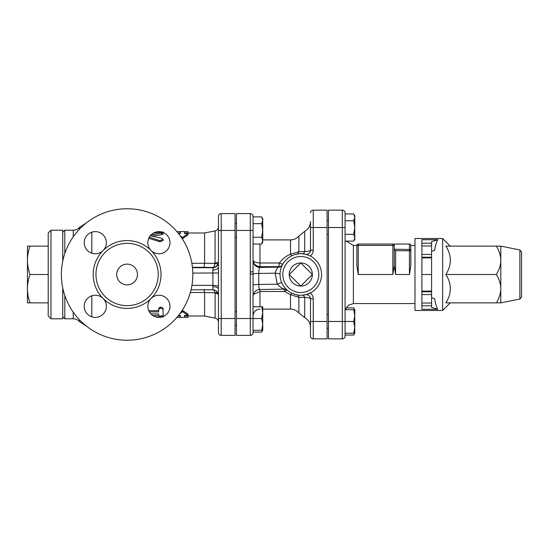 <?xml version="1.0" encoding="UTF-8"?>
<svg xmlns="http://www.w3.org/2000/svg" width="549" height="549" viewBox="0 0 549 549"><rect width="100%" height="100%" fill="white"/><g stroke="black" fill="none" stroke-linecap="round" stroke-linejoin="round"><path stroke-width="0.82" d="M180.093 313.41L182.46 311.619L187.998 315.387L184.539 315.387L184.539 317.404L187.998 317.349L187.998 316.018M176.929 317.349L180.388 317.404L180.388 315.387L178.576 315.387M181.856 310.885L182.46 310.425L187.998 314.069L187.998 315.387M182.46 310.425L182.46 311.619M160.445 308.243L160.054 308.318M163.087 316.176L164.22 316.018M160.438 307.159L160.061 307.227M150.879 313.932L158.654 313.932L158.654 315.449C160.13 316.265 161.612 316.265 163.087 315.449L163.087 309.588C161.612 307.831 160.13 307.831 158.654 309.588L158.654 311.907L149.355 311.907M148.745 310.707L158.654 310.707L158.654 308.456C160.13 306.754 161.612 306.754 163.087 308.456L163.087 309.588M158.654 308.456L158.654 309.588M161.914 316.965L155.765 316.924M158.352 317.363L159.464 317.363M162.875 315.723L163.087 317.205M152.821 315.551L158.688 315.551M178.521 233.545L180.388 233.545L180.388 231.596L176.929 231.644M187.998 232.982L187.998 231.644L184.539 231.596L184.539 233.545L187.998 233.545L182.46 237.552L180.072 235.569M187.998 233.545L187.998 234.862L182.46 238.746L182.46 237.552M182.46 238.746L182.021 238.362M150.941 234.999L163.087 232.824L159.992 232.378L153.521 233.016M149.259 237.257L159.862 240.627L163.087 239.412L161.749 238.245L149.966 235.72M163.087 232.824L163.087 234.169L161.749 234.698L151.963 236.104M163.087 239.412L163.087 240.544L159.862 241.718L148.738 238.307M158.352 231.637L159.464 231.637M236.441 237.381L235.054 237.381M253.048 332.124L261.688 332.124L262.497 330.306M261.688 330.306L262.738 324.425L262.738 330.306L253.048 330.306M261.688 318.537L262.738 312.656L262.738 324.425L261.688 318.537L253.048 318.537L253.048 274.061L250.282 274.061L250.282 318.537L253.048 318.537L253.048 332.632A2.766 2.766 0 0 1 250.282 335.398L236.441 335.398L236.441 213.602L250.282 213.602A2.766 2.766 0 0 1 253.048 216.368L253.048 271.858L250.282 271.858L250.282 274.026A111.159 9.69 -90 0 0 250.282 274.061M262.738 312.656L261.688 306.774L262.738 306.774L262.738 312.656M261.688 223.669L262.738 220.273L262.738 230.463L261.688 223.669L253.048 223.669L253.048 216.876L261.688 216.876L262.738 220.273L262.738 218.694L261.688 216.876M262.738 240.647L261.688 237.25L262.738 230.463L262.738 242.226L261.688 244.044L262.738 240.647M253.048 306.774L261.688 306.774M253.048 244.044L261.688 244.044M253.048 237.25L261.688 237.25M328.48 234.444L327.094 234.444M354.537 309.711L353.721 307.893L346.103 307.893M345.088 336.091L345.088 212.909A2.766 2.766 0 0 0 342.315 210.143L328.48 210.143L328.48 338.857L342.315 338.857A2.766 2.766 0 0 0 345.088 336.091L345.088 335.062L353.721 335.062L354.537 333.243M353.721 333.243L354.771 327.355L354.771 333.243L345.088 333.243M353.721 321.474L354.771 315.593L354.771 327.355L353.721 321.474L342.315 321.474L342.315 338.857M354.771 315.593L353.721 309.711L354.771 309.711L354.771 315.593M353.721 220.732L354.771 217.335L354.771 227.526L353.721 220.732L345.088 220.732M354.771 237.71L353.721 234.313L354.771 227.526L354.771 239.289L353.721 241.107L354.771 237.71M353.721 213.938L354.771 215.757L354.771 217.335L353.721 213.938L345.088 213.938M345.088 309.711L353.721 309.711M345.088 241.107L353.721 241.107M345.088 234.313L353.721 234.313M29.982 246.13C28.274 251.202 27.429 255.93 27.45 260.315L27.45 246.13L48.209 246.13M29.982 274.5C28.274 279.578 27.429 284.307 27.45 288.685L27.45 260.315C27.429 264.693 28.274 269.422 29.982 274.5L48.209 274.5M27.45 288.685C27.429 293.07 28.274 297.798 29.982 302.87L27.45 302.87L27.45 288.685M48.209 302.87L29.982 302.87M48.209 232.982L48.209 316.018L50.982 318.791L50.982 230.209L48.209 232.982M50.982 230.209L62.744 230.209L62.744 261.084M62.744 287.916L62.744 318.791L50.982 318.791M521.55 297.016L521.55 251.984L519.882 249.946L519.882 299.054L521.55 297.016M500.791 246.13L500.791 302.87L496.399 302.87C499.357 297.798 500.818 293.07 500.791 288.685C500.818 284.307 499.357 279.578 496.399 274.5C499.357 269.422 500.818 264.693 500.791 260.315C500.818 255.93 499.357 251.202 496.399 246.13L500.791 246.13L519.882 249.946M431.589 297.702L434.609 298.635C435.508 303.872 436.572 307.426 437.793 309.293L431.589 307.371L431.589 291.107L421.9 291.107L421.9 274.5L431.589 274.5L431.589 241.629L437.793 239.707C436.572 241.574 435.508 245.129 434.609 250.365L431.589 251.298M431.589 254.434L421.9 254.434L421.9 257.893L431.589 257.893M421.9 274.5L421.9 257.893M421.9 291.107L421.9 294.566L431.589 294.566M431.589 291.8L421.9 291.8M421.9 257.2L431.589 257.2M421.9 254.434L421.9 245.979L431.589 245.979M431.589 291.107L431.589 274.5M431.589 303.021L421.9 303.021L421.9 294.566M421.9 303.021L421.9 305.786L431.589 305.786M431.589 243.214L421.9 243.214L421.9 245.979M421.9 243.214L421.9 239.707L437.793 239.707M496.399 302.87L445.884 302.87C451.8 293.413 451.8 283.957 445.884 274.5C451.8 265.043 451.8 255.587 445.884 246.13L496.399 246.13M450.269 302.87L442.659 310.487L442.659 238.513L450.269 246.13M445.884 274.5L496.399 274.5M437.793 309.293L421.9 309.293L421.9 305.786M442.659 310.487L414.982 310.487L414.982 238.513L442.659 238.513M410.83 265.641L409.444 274.5L410.83 265.641L410.83 245.437L410.83 250.749L409.444 250.749L409.444 274.5L395.603 274.5L394.216 265.641L394.216 249.26L394.216 265.641L392.837 274.5L392.837 245.437L394.216 245.437A1.386 1.386 0 0 0 392.837 244.051L358.236 244.051A1.386 1.386 0 0 0 356.85 245.437L356.85 265.641L358.236 274.5L356.85 265.641L356.85 245.437L358.236 245.437L358.236 244.051M414.982 245.437L410.83 245.437C410.22 244.14 409.753 243.681 409.444 244.051L409.444 249.466L394.216 249.26L395.603 250.749L409.444 250.749L409.444 249.466A1.386 1.283 0 0 1 410.83 250.749M409.444 244.051L394.216 244.051L394.216 249.26M218.447 216.368A2.766 2.766 0 0 1 221.213 213.602A2.766 2.766 0 0 0 218.447 216.368A2.766 2.766 0 0 1 221.213 213.602L235.054 213.602L235.054 335.398L221.213 335.398L221.213 213.602A2.766 2.766 0 0 0 218.447 216.368L218.447 266.807L218.447 230.463L235.054 230.463M310.487 336.091A2.766 2.766 0 0 0 313.253 338.857L327.094 338.857L327.094 321.474L310.487 321.474L310.487 336.091A2.766 2.766 0 0 0 313.253 338.857L313.253 298.786L310.487 298.786L310.487 327.369C310.336 323.073 308.408 319.834 304.709 317.645L304.709 297.4A4.152 2.354 85.6 0 0 302.403 295.197L305.409 294.744A4.152 4.152 0 0 1 310.487 298.786C310.391 298.128 308.463 297.668 304.709 297.4L298.896 297.29A4.152 3.26 101.7 0 0 296.59 294.834L292.219 293.406A4.152 1.187 114.4 0 0 290.503 294.758L298.896 297.29L298.896 312.951L304.709 317.645M310.164 255.971A6.917 6.917 0 0 0 313.253 250.214L310.487 250.214C310.391 250.872 308.463 251.332 304.709 251.6A4.152 2.354 94.4 0 1 302.403 253.803A20.759 20.759 0 0 0 280.052 273.697A20.759 20.759 0 0 0 300.797 295.259A20.759 20.759 0 0 0 321.542 275.303A20.759 20.759 0 0 0 302.403 253.803A20.759 20.759 0 0 0 280.052 273.697A20.759 20.759 0 0 0 300.797 295.259A20.759 20.759 0 0 0 321.542 275.303A20.759 20.759 0 0 0 302.403 253.803L305.409 254.256A4.152 4.152 0 0 0 310.487 250.214L310.487 221.631C310.336 225.927 308.408 229.166 304.709 231.355L304.709 251.6L298.896 251.71L290.503 254.242C285.844 256.163 282.165 259.08 279.482 262.985L278.707 267.123C277.272 267.713 276.099 269.737 275.179 273.182L280.052 273.697M310.487 227.526L313.253 227.526L313.253 210.143L327.094 210.143L327.094 321.474M289.241 274.5L300.797 262.944L312.354 274.5L300.797 286.056L289.241 274.5A11.556 11.556 0 0 1 300.797 262.944A11.556 11.556 0 0 1 312.354 274.5A11.556 11.556 0 0 1 300.797 286.056A11.556 11.556 0 0 1 289.241 274.5M253.048 274.061L253.048 271.858M250.282 274.026L253.048 274.026A6.917 0.604 180 0 1 258.764 273.436C258.84 270.06 259.238 268.056 259.965 267.411L259.965 262.985C255.511 262.71 253.199 261.66 253.048 259.835C253.199 263.726 255.511 265.997 259.965 266.656L278.954 266.656A4.152 4.131 28.7 0 0 282.598 264.515L283.037 263.753A4.152 1.201 31.2 0 1 279.482 262.985L259.965 262.985L259.965 244.044M253.048 260.514A6.917 6.897 180 0 0 259.965 267.411L278.707 267.123A4.152 4.131 27.5 0 0 282.385 264.906L282.598 264.515M313.253 210.143A2.766 2.766 0 0 0 310.487 212.909M308.874 255.374L306.335 254.489M306.335 294.511L310.164 293.029A6.917 6.917 0 0 1 313.253 298.786M259.965 289.474L259.862 289.495C259.19 289.234 258.826 287.559 258.764 284.464L258.764 273.436L275.179 273.182L277.272 284.183A4.152 0.624 156.2 0 1 281.795 282.865M253.048 285.061A6.917 0.604 180 0 1 258.764 284.464L277.272 284.183C280.628 287.374 282.996 289.007 284.375 289.097M283.037 263.753C285.274 260.102 288.335 257.385 292.219 255.594A4.152 1.187 65.6 0 1 290.503 254.242L290.503 239.899C293.866 239.838 296.659 238.554 298.896 236.049L304.709 231.355M283.95 288.712L284.739 291.505A4.152 1.421 130.1 0 1 287.415 290.373L286.756 289.79M292.583 255.429L294.003 254.88M294.779 254.633L296.59 254.166A4.152 3.26 78.3 0 0 298.896 251.71L298.896 236.049M253.322 294.504L259.965 291.505L284.739 291.505L290.503 294.758L290.503 309.101C293.866 309.162 296.659 310.446 298.896 312.951M218.447 295.3L218.447 294.943M235.054 318.537L218.447 318.537L218.447 289.069L218.447 332.632A2.766 2.766 0 0 0 221.213 335.398M218.447 262.511L218.447 257.893L218.447 262.511M192.445 267.308L204.056 267.308L204.605 263.287L204.605 232.982L215.112 230.875L215.03 263.362C214.556 265.936 213.849 267.308 212.909 267.473C215.215 267.459 216.958 266.196 218.131 263.698A4.152 0.748 19 0 1 215.03 263.362L204.605 263.252M204.056 267.308L212.909 267.473L212.909 289.803C216.272 290.133 218.118 291.979 218.447 295.341M213.897 289.893L215.112 293.193A4.152 1.777 180 0 1 218.413 294.703M204.056 289.364L204.605 292.514L215.03 292.789A4.152 1.407 160.1 0 1 217.802 292.754M218.131 263.698L218.447 261.852A4.152 1.098 0 0 1 215.112 262.93M212.909 270.026A5.538 3.219 180 0 0 218.447 266.807L218.461 286.475A5.538 1.098 1.2 0 0 212.957 285.37L191.937 285.37M218.461 286.475L218.447 289.069A5.538 2.402 0 0 0 212.909 286.667M204.605 292.514L204.605 316.018L215.112 318.125C217.184 318.688 218.296 320.046 218.447 322.194M95.958 274.5A31.142 31.142 0 0 0 142.671 301.47A31.142 31.142 0 0 0 142.671 247.53A31.142 31.142 0 0 0 95.958 274.5M61.358 274.5A65.743 65.743 0 0 1 159.972 217.569A65.743 65.743 0 0 1 159.972 331.431A65.743 65.743 0 0 1 61.358 274.5M103.123 250.522A11.069 11.069 0 0 0 98.161 232.001A11.069 11.069 0 0 0 84.601 245.561A11.069 11.069 0 0 0 103.123 250.522A33.908 33.908 0 0 0 103.123 298.478A11.069 11.069 0 0 0 84.601 303.439A11.069 11.069 0 0 0 98.161 316.999A11.069 11.069 0 0 0 103.123 298.478A33.908 33.908 0 0 0 151.078 298.478A11.069 11.069 0 0 0 156.04 316.999A11.069 11.069 0 0 0 169.6 303.439A11.069 11.069 0 0 0 151.078 298.478A33.908 33.908 0 0 0 151.078 250.522A11.069 11.069 0 0 0 169.6 245.561A11.069 11.069 0 0 0 156.04 232.001A11.069 11.069 0 0 0 151.078 250.522A33.908 33.908 0 0 0 103.123 250.522M116.717 274.5A10.383 10.383 0 0 1 132.288 265.51A10.383 10.383 0 0 1 132.288 283.49A10.383 10.383 0 0 1 116.717 274.5M64.816 253.453L64.816 230.209L73.237 230.209L73.237 236.804M62.744 316.711L64.816 318.791L64.816 295.547M160.871 316.073L160.871 316.924M161.749 234.698L161.749 233.373M159.862 241.718L159.862 240.627M160.871 232.344L160.871 231.795M395.603 274.5L395.603 250.749M392.837 244.051L392.837 245.437L358.236 245.437L358.236 274.5L392.837 274.5M414.982 303.563L353.391 303.563L353.391 245.437L356.85 245.437M328.48 227.526L342.315 227.526L342.315 210.143A2.766 2.766 0 0 1 345.088 212.909M328.48 321.474L342.315 321.474L342.315 227.526L345.088 227.526M236.441 230.463L250.282 230.463L250.282 213.602A2.766 2.766 0 0 1 253.048 216.368M250.282 271.858L250.282 230.463L253.048 230.463M236.441 318.537L250.282 318.537L250.282 335.398M313.253 250.214L313.253 227.526L327.094 227.526M259.965 306.774L259.965 289.495M300.797 292.493A17.993 17.993 0 0 1 285.212 265.503A17.993 17.993 0 0 1 316.382 265.503A17.993 17.993 0 0 1 300.797 292.493M79.427 229.228L79.427 227.444L79.427 229.228M79.427 319.772L79.427 321.556L79.427 319.772M91.807 232.186L91.807 253.206M91.807 295.794L91.807 316.814M204.605 263.287L191.876 263.287M218.447 262.209A5.538 5.517 180 0 1 212.909 267.727L192.493 267.727M192.829 273.1L218.529 272.956M190.331 292.487L204.605 292.487M215.112 293.193L215.112 318.125M73.237 312.196L73.237 318.791C75.693 318.832 77.759 319.758 79.427 321.556L86.536 326.236M180.388 317.404L184.539 317.404M180.388 231.596L184.539 231.596M163.087 233.174L163.087 231.795M236.441 311.619L235.054 311.619M236.441 325.461L235.054 325.461M236.441 223.539L235.054 223.539M262.738 330.306L261.688 332.124M328.48 314.556L327.094 314.556M328.48 328.398L327.094 328.398M328.48 220.602L327.094 220.602M354.771 309.711L353.721 307.893M354.771 333.243L353.721 335.062M519.882 299.054L500.791 302.87M353.391 245.437L346.103 241.107M353.391 303.563L348.341 305.278L345.369 309.711M253.048 296.412C252.766 296.007 253.274 294.573 254.551 292.109C255.937 290.442 257.701 289.57 259.862 289.495L284.348 289.117L287.127 290.126M262.738 309.101L290.503 309.101M262.738 239.899L290.503 239.899M259.965 309.101C255.765 309.512 253.46 311.818 253.048 316.018M73.237 230.209C75.693 230.168 77.759 229.242 79.427 227.444L86.536 222.764M163.087 232.982L164.22 232.982M178.068 232.982L180.388 232.982M184.539 232.982L204.605 232.982M215.112 230.875C217.184 230.312 218.296 228.954 218.447 226.806M212.909 289.803L191.038 289.803M178.068 316.018L180.388 316.018M184.539 316.018L204.605 316.018M62.744 232.289L64.816 230.209M64.816 318.791L73.237 318.791"/></g></svg>
